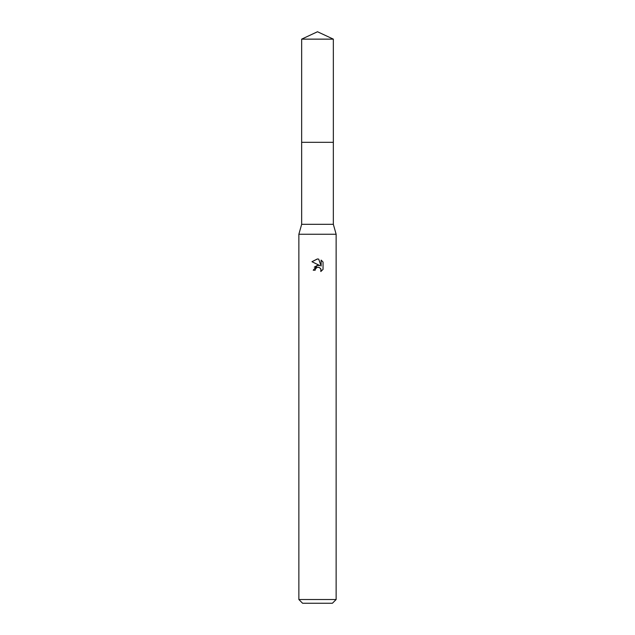 <?xml version="1.0" encoding="UTF-8"?>
<svg xmlns="http://www.w3.org/2000/svg" width="635" height="635" viewBox="0 0 635 635"><rect width="100%" height="100%" fill="white"/><g stroke="black" fill="none" stroke-linecap="round" stroke-linejoin="round"><path stroke-width="0.95" d="M301.657 39.14L333.343 39.14L317.5 31.75L301.657 39.14L301.649 142.319L333.343 142.319L333.343 224.322L336.137 234.259L336.137 599.519L298.863 599.519L302.593 603.25L332.407 603.25L336.137 599.519M333.343 39.14L333.351 142.319L301.649 142.319L301.657 224.322L333.343 224.322M301.657 224.322L298.863 234.259L336.137 234.259M315.174 270.216L315.484 268.867L315.174 270.216L313.214 270.216L317.5 265.319L319.873 265.605L311.96 261.707M317.317 258.977L311.968 261.707L317.5 258.977L318.699 259.112L321.119 266.065L321.119 260.104L323.032 262.049L321.119 260.112M323.04 262.049L323.04 269.399M320.611 268.526L321.127 270.2L320.81 271.534L323.032 269.399L320.81 271.534L320.897 269.057L319.286 267.446L317.5 267.295L318.397 267.232M319.873 265.605L318.889 265.343M317.516 265.319L314.262 267.152M317.04 267.438L315.484 268.867M318.699 259.112L317.619 258.985M298.863 234.259L298.863 599.519"/></g></svg>
